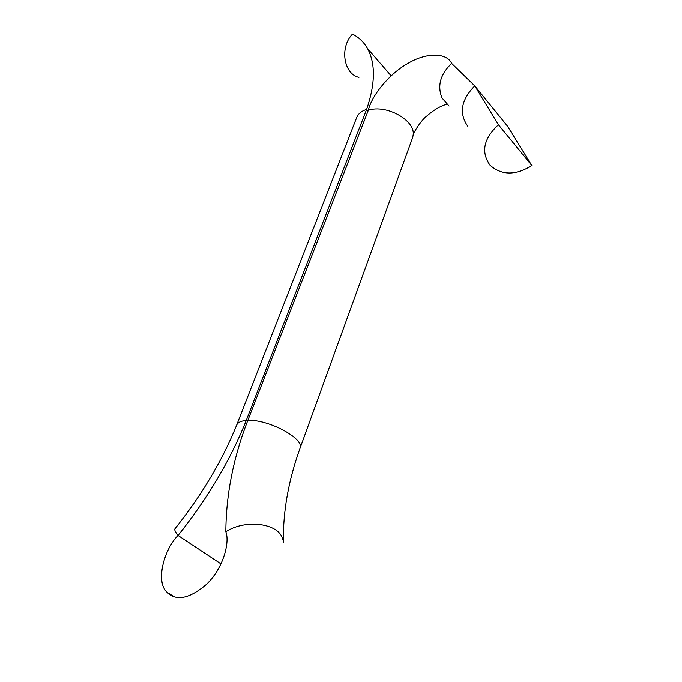 <?xml version="1.0" encoding="UTF-8"?>
<svg xmlns="http://www.w3.org/2000/svg" width="682" height="682" viewBox="0 0 682 682"><rect width="100%" height="100%" fill="white"/><g stroke="black" fill="none" stroke-linecap="round" stroke-linejoin="round"><path stroke-width="1.02" d="M498.431 124.78L531.807 165.564C515.507 175.598 501.577 175.47 490 165.18C480.776 152.077 483.589 138.617 498.431 124.78L474.766 85.898L507.323 125.965L531.807 165.564M467.792 126.289C458.756 113.34 461.083 99.879 474.766 85.898L451.646 63.417C440.274 74.364 437.085 85.915 442.072 98.072L449.071 106.051M283.576 542.804L283.354 540.971C283.047 510.801 288.648 479.796 300.148 447.946L412.738 137.338L413.181 134.797C415.244 120.271 386.344 104.193 368.348 110.254C371.801 94.849 390.411 72.948 408.177 63.273C425.849 52.608 446.591 52.275 451.646 63.417M300.148 447.946C304.07 438.287 267.83 418.978 247.813 420.444L368.348 110.254M283.354 540.971L282.007 537.007C275.835 522.685 244.25 519.548 225.836 531.764C226.057 494.603 233.38 457.494 247.813 420.444M236.526 425.44L356.481 118.08C358.127 113.8 361.494 110.936 366.592 109.495L246.219 420.555C240.917 420.854 237.694 422.465 236.543 425.389C222.264 460.708 201.719 495.2 174.89 528.857L174.89 528.857C174.345 529.914 175.402 532.113 178.062 535.455C164.822 548.251 154.788 581.396 167.15 592.377C176.348 601.354 189.374 598.753 206.254 584.559C223.364 568.396 229.996 542.207 225.836 531.764M247.413 421.485L246.219 420.555C230.414 460.094 207.695 498.389 178.062 535.455L221.07 563.946M358.937 77.364C343.651 74.031 339.466 47.433 352.492 34.1C358.8 37.271 363.83 42.122 367.589 48.635C375.637 63.716 375.305 84.005 366.592 109.495L368.033 111.081M413.181 134.797L413.207 134.763C413.122 133.348 420.896 120.416 426.753 116.085C433.82 109.938 440.495 105.991 446.778 104.252M167.15 592.377L174.14 596.699M391.127 75.813L367.589 48.635"/></g></svg>
